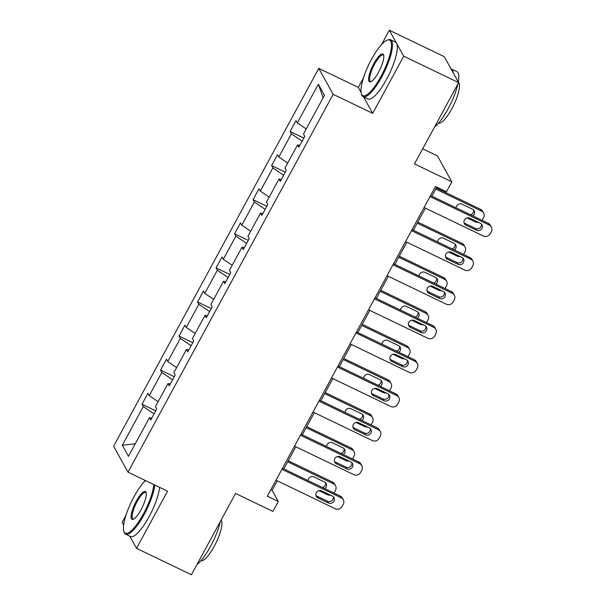 <?xml version="1.0" encoding="UTF-8"?>
<svg xmlns="http://www.w3.org/2000/svg" width="605" height="605" viewBox="0 0 605 605"><rect width="100%" height="100%" fill="white"/><g stroke="black" fill="none" stroke-linecap="round" stroke-linejoin="round"><path stroke-width="0.91" d="M363.567 96.861L372.695 113.339L403.724 56.197L389.348 30.25L444.259 56.658L458.643 82.605L414.501 163.902L451.844 181.863L437.46 155.916L422.691 148.815M403.724 56.197L458.643 82.605M129.772 536.174L136.518 548.342L191.43 574.75L235.564 493.453L272.908 511.414L278.308 501.469L272.152 490.36L277.302 480.862M125.893 515.483L122.134 522.395L123.639 525.102M144.973 480.332L144.058 482.011M318.782 68.38L113.627 446.233L128.003 472.172L333.158 94.327L318.782 68.38L358.319 87.4L361.094 92.406M389.348 30.25L381.611 44.505M363.439 77.969L358.319 87.4M154.078 413.88L143.317 406.568L142.016 404.216L155.742 410.818M135.27 443.783L122.316 445.25L143.317 406.568M158.124 401.675L149.254 395.64L147.945 393.295L142.016 404.216M149.254 395.64L161.83 372.476L160.529 370.124L174.248 376.726M176.637 367.583L167.759 361.548L166.458 359.204L160.529 370.124M167.759 361.548L180.335 338.384L179.035 336.032L192.761 342.634M195.15 333.491L186.272 327.456L184.971 325.112L179.035 336.032M186.272 327.456L198.848 304.292L197.548 301.94L211.274 308.542M213.656 299.399L204.777 293.365L203.477 291.02L197.548 301.94M204.777 293.365L217.361 270.201L216.053 267.849L229.779 274.451M232.169 265.308L223.29 259.273L221.99 256.928L216.053 267.849M223.29 259.273L235.867 236.109L234.566 233.764L248.292 240.359M250.682 231.216L241.803 225.181L240.503 222.837L234.566 233.764M241.803 225.181L254.38 202.017L253.079 199.673L266.805 206.267M269.187 197.124L260.309 191.089L259.008 188.745L253.079 199.673M260.309 191.089L272.885 167.925L271.584 165.581L285.31 172.175M287.7 163.032L278.822 156.998L277.521 154.653L271.584 165.581M278.822 156.998L291.398 133.834L290.098 131.489L303.823 138.084M306.213 128.948L297.335 122.906L296.026 120.561L290.098 131.489M297.335 122.906L318.336 84.231L324.477 95.31L303.468 133.985L304.776 136.337L298.84 147.265L297.539 144.913L284.963 168.077L286.263 170.429L280.327 181.356L279.026 179.004L266.45 202.168L267.75 204.52L261.821 215.448L260.521 213.096L247.944 236.26L249.245 238.612L243.308 249.54L242.008 247.188L229.431 270.352L230.732 272.704L224.803 283.632L223.495 281.28L210.918 304.444L212.219 306.796L206.29 317.723L204.989 315.371L192.413 338.535L193.713 340.887L187.777 351.815L186.476 349.463L173.9 372.627L175.2 374.979L169.271 385.907L167.971 383.555L155.387 406.719L156.687 409.071L150.758 419.999L149.458 417.647L128.457 456.329L122.316 445.25M451.844 181.863L446.445 191.808L435.456 186.521L267.327 496.191L278.308 501.469M170.292 384.016L167.971 383.555M172.584 379.789L161.83 372.476M188.805 349.924L186.476 349.463M191.097 345.705L180.335 338.384M207.318 315.833L204.989 315.371M209.61 311.613L198.848 304.292M225.824 281.741L223.495 281.28M228.115 277.521L217.361 270.201M244.337 247.649L242.008 247.188M246.628 243.429L235.867 236.109M262.85 213.557L260.521 213.096M265.141 209.338L254.38 202.017M281.355 179.466L279.026 179.004M283.647 175.246L272.885 167.925M299.868 145.374L297.539 144.913M302.16 141.154L291.398 133.834M372.695 113.339L333.158 94.327M136.518 548.342L167.54 491.192L128.003 472.172M283.79 468.913L295.815 446.77M302.303 434.821L314.328 412.678M320.809 400.729L332.833 378.586M339.322 366.638L351.346 344.495M357.835 332.546L369.852 310.403M376.34 298.454L388.365 276.311M394.853 264.362L406.878 242.219M413.359 230.271L425.383 208.128M431.872 196.179L436.772 187.157M270.836 489.725L272.152 490.36M323.138 97.768L318.336 84.231M151.787 418.108L149.458 417.647M430.004 196.572L489.324 225.098A5.052 4.795 151 0 1 491.343 231.586L490.156 233.772A5.052 4.795 151 0 1 483.395 236.026L424.075 207.5M491.373 227.026L490.398 225.272A5.052 4.795 -29 0 0 488.356 223.351L430.556 195.551M480.347 223.268A4.046 3.834 -29 0 1 481.262 229.401A4.046 3.834 -29 0 1 476.551 230.255L466.009 225.189A4.046 3.834 -29 0 1 465.101 219.055A4.046 3.834 -29 0 1 469.805 218.193L480.347 223.268M481.376 223.994A4.046 3.834 -29 0 1 475.583 228.509L465.041 223.434A4.046 3.834 -29 0 1 464.012 222.708M478.593 222.421A5.052 4.795 151 0 1 475.621 222.005L467.128 217.921M435.744 189.047L481.557 211.077L480.582 209.322A5.052 4.795 -29 0 1 482.631 211.243L483.599 212.998A5.052 4.795 151 0 0 481.557 211.077M436.303 188.026L480.582 209.322M470.486 214.752A4.046 3.834 151 0 0 473.609 209.965M472.86 215.894A4.046 3.834 151 0 0 472.581 209.239L462.038 204.172A4.046 3.834 151 0 0 456.14 207.855M482.034 220.311A5.052 4.795 151 0 0 482.389 219.744L483.577 217.558A5.052 4.795 151 0 0 483.599 212.998M380.953 76.457A30.825 8.115 -64.3 0 0 387.071 40.217A30.825 8.115 -64.3 0 0 371.47 59.343A30.825 8.115 -64.3 0 0 361.366 93.662A30.825 8.115 -64.3 0 0 380.953 76.457M387.071 40.217L387.994 39.854A31.581 8.319 115.7 0 1 390.565 39.756A31.581 8.319 115.7 0 1 381.732 76.979A31.581 8.319 115.7 0 1 363.181 96.679A31.581 8.319 115.7 0 1 361.661 94.614L361.366 93.662M378.586 72.176A15.412 4.061 115.7 0 1 370.789 81.743A15.412 4.061 115.7 0 1 373.845 63.623A15.412 4.061 115.7 0 1 383.638 55.017A15.412 4.061 115.7 0 1 378.586 72.176M383.759 55.547A14.656 3.857 -64.3 0 0 383.222 55.01A14.656 3.857 -64.3 0 0 374.616 64.145A14.656 3.857 -64.3 0 0 370.525 81.418A14.656 3.857 -64.3 0 0 371.273 81.501M451.035 68.879A31.581 8.319 115.7 0 1 451.406 69.015L456.896 71.662A31.581 8.319 115.7 0 1 458.295 81.985M457.887 83.997A31.581 8.319 115.7 0 1 448.063 108.885A31.581 8.319 115.7 0 1 434.511 127.042M451.406 69.015A31.581 8.319 115.7 0 1 453.266 72.918M458.461 82.28A22.74 5.989 115.7 0 1 451.761 108.862A22.74 5.989 115.7 0 1 438.557 123.11M390.565 39.756L395.398 42.078A31.581 8.319 115.7 0 1 386.565 79.308A31.581 8.319 115.7 0 1 368.014 99.001L363.181 96.679M145.472 480.574A30.825 8.115 -64.3 0 0 133.924 496.849A30.825 8.115 -64.3 0 0 123.813 531.167A30.825 8.115 -64.3 0 0 143.408 513.963A30.825 8.115 -64.3 0 0 153.814 484.59M154.782 485.051A31.581 8.319 115.7 0 1 144.179 514.492A31.581 8.319 115.7 0 1 125.636 534.185A31.581 8.319 115.7 0 1 124.108 532.12L123.813 531.167M141.033 509.682A15.412 4.061 115.7 0 1 133.236 519.249A15.412 4.061 115.7 0 1 136.299 501.129A15.412 4.061 115.7 0 1 146.092 492.523A15.412 4.061 115.7 0 1 141.033 509.682M146.213 493.06A14.656 3.857 -64.3 0 0 145.676 492.515A14.656 3.857 -64.3 0 0 137.07 501.658A14.656 3.857 -64.3 0 0 132.971 518.931A14.656 3.857 -64.3 0 0 133.728 519.014M220.341 521.502A31.581 8.319 115.7 0 1 210.517 546.398A31.581 8.319 115.7 0 1 196.965 564.548M221.143 520.02A22.74 5.989 115.7 0 1 214.208 546.368A22.74 5.989 115.7 0 1 201.011 560.616M159.614 487.38A31.581 8.319 115.7 0 1 149.011 516.814A31.581 8.319 115.7 0 1 130.468 536.506L125.636 534.185M411.491 230.664L470.819 259.19A5.052 4.795 151 0 1 472.838 265.678L471.65 267.864A5.052 4.795 151 0 1 464.882 270.117L405.562 241.592M472.86 261.11L471.892 259.363A5.052 4.795 -29 0 0 469.843 257.443L412.05 229.643M461.842 257.359A4.046 3.834 -29 0 1 462.749 263.493A4.046 3.834 -29 0 1 458.045 264.347L447.496 259.28A4.046 3.834 -29 0 1 446.588 253.147A4.046 3.834 -29 0 1 451.3 252.285L461.842 257.359M462.87 258.085A4.046 3.834 -29 0 1 457.07 262.593L446.528 257.526A4.046 3.834 -29 0 1 445.499 256.8M392.985 264.756L452.306 293.281A5.052 4.795 151 0 1 454.325 299.77L453.137 301.955A5.052 4.795 151 0 1 446.369 304.209L387.049 275.683M454.355 295.202L453.379 293.455A5.052 4.795 -29 0 0 451.33 291.534L393.537 263.735M443.329 291.451A4.046 3.834 -29 0 1 444.236 297.584A4.046 3.834 -29 0 1 439.533 298.439L428.99 293.372A4.046 3.834 -29 0 1 428.083 287.239A4.046 3.834 -29 0 1 432.787 286.377L443.329 291.451M444.357 292.177A4.046 3.834 -29 0 1 438.564 296.684L428.015 291.618A4.046 3.834 -29 0 1 426.986 290.892M460.087 256.512A5.052 4.795 151 0 1 457.108 256.096L448.615 252.013M417.238 223.139L463.044 245.169L462.069 243.414A5.052 4.795 -29 0 1 464.118 245.335L465.094 247.09A5.052 4.795 151 0 0 463.044 245.169M417.79 222.118L462.069 243.414M451.98 248.844A4.046 3.834 151 0 0 455.096 244.057M454.347 249.986A4.046 3.834 151 0 0 454.068 243.331L443.526 238.264A4.046 3.834 151 0 0 437.634 241.947M463.521 254.402A5.052 4.795 151 0 0 463.876 253.835L465.064 251.65A5.052 4.795 151 0 0 465.094 247.09M441.574 290.604A5.052 4.795 151 0 1 438.602 290.188L430.11 286.104M398.725 257.231L444.531 279.26L443.563 277.506A5.052 4.795 -29 0 1 445.605 279.427L446.581 281.181A5.052 4.795 151 0 0 444.531 279.26M399.277 256.21L443.563 277.506M433.467 282.936A4.046 3.834 151 0 0 436.583 278.149M435.834 284.078A4.046 3.834 151 0 0 435.555 277.423L425.012 272.356A4.046 3.834 151 0 0 419.121 276.039M445.015 288.494A5.052 4.795 151 0 0 445.363 287.927L446.55 285.741A5.052 4.795 151 0 0 446.581 281.181M374.472 298.847L433.793 327.373A5.052 4.795 151 0 1 435.812 333.862L434.624 336.047A5.052 4.795 151 0 1 427.864 338.301L368.543 309.768M435.842 329.294L434.866 327.547A5.052 4.795 -29 0 0 432.825 325.626L375.024 297.826M424.816 325.543A4.046 3.834 -29 0 1 425.731 331.676A4.046 3.834 -29 0 1 421.019 332.531L410.477 327.464A4.046 3.834 -29 0 1 409.57 321.331A4.046 3.834 -29 0 1 414.274 320.469L424.816 325.543M425.844 326.269A4.046 3.834 -29 0 1 420.052 330.776L409.509 325.709A4.046 3.834 -29 0 1 408.481 324.983M423.061 324.696A5.052 4.795 151 0 1 420.089 324.28L411.597 320.196M380.22 291.323L426.026 313.352L425.05 311.598A5.052 4.795 -29 0 1 427.1 313.519L428.068 315.273A5.052 4.795 151 0 0 426.026 313.352M380.772 290.302L425.05 311.598M414.954 317.028A4.046 3.834 151 0 0 418.078 312.24M417.329 318.17A4.046 3.834 151 0 0 417.049 311.514L406.507 306.448A4.046 3.834 151 0 0 400.608 310.131M426.502 322.586A5.052 4.795 151 0 0 426.858 322.019L428.045 319.833A5.052 4.795 151 0 0 428.068 315.273M355.967 332.939L415.287 361.465A5.052 4.795 151 0 1 417.306 367.953L416.119 370.139A5.052 4.795 151 0 1 409.351 372.393L350.03 343.859M417.329 363.386L416.361 361.639A5.052 4.795 -29 0 0 414.312 359.718L356.519 331.918M406.31 359.635A4.046 3.834 -29 0 1 407.218 365.76A4.046 3.834 -29 0 1 402.514 366.622L391.972 361.556A4.046 3.834 -29 0 1 391.057 355.422A4.046 3.834 -29 0 1 395.768 354.56L406.31 359.635M407.339 360.361A4.046 3.834 -29 0 1 401.538 364.868L390.996 359.801A4.046 3.834 -29 0 1 389.968 359.075M404.556 358.788A5.052 4.795 151 0 1 401.576 358.372L393.091 354.288M361.707 325.414L407.513 347.444L406.545 345.689A5.052 4.795 -29 0 1 408.587 347.61L409.562 349.365A5.052 4.795 151 0 0 407.513 347.444M362.259 324.393L406.545 345.689M396.449 351.119A4.046 3.834 151 0 0 399.565 346.332M398.816 352.261A4.046 3.834 151 0 0 398.536 345.606L387.994 340.532A4.046 3.834 151 0 0 382.103 344.222M407.989 356.678A5.052 4.795 151 0 0 408.345 356.111L409.532 353.925A5.052 4.795 151 0 0 409.562 349.365M337.454 367.031L396.774 395.557A5.052 4.795 151 0 1 398.793 402.045L397.606 404.231A5.052 4.795 151 0 1 390.845 406.484L331.517 377.951M398.824 397.477L397.848 395.73A5.052 4.795 -29 0 0 395.806 393.81L338.006 366.01M387.797 393.726A4.046 3.834 -29 0 1 388.705 399.852A4.046 3.834 -29 0 1 384.001 400.714L373.459 395.647A4.046 3.834 -29 0 1 372.551 389.514A4.046 3.834 -29 0 1 377.255 388.652L387.797 393.726M388.826 394.452A4.046 3.834 -29 0 1 383.033 398.96L372.483 393.893A4.046 3.834 -29 0 1 371.455 393.159M386.043 392.879A5.052 4.795 151 0 1 383.071 392.464L374.578 388.38M343.194 359.506L389 381.536L388.032 379.781A5.052 4.795 -29 0 1 390.081 381.702L391.049 383.457A5.052 4.795 151 0 0 389 381.536M343.753 358.485L388.032 379.781M377.936 385.211A4.046 3.834 151 0 0 381.059 380.424M380.303 386.353A4.046 3.834 151 0 0 380.031 379.698L369.481 374.624A4.046 3.834 151 0 0 363.59 378.314M389.484 390.769A5.052 4.795 151 0 0 389.839 390.202L391.019 388.017A5.052 4.795 151 0 0 391.049 383.457M318.941 401.123L378.261 429.648A5.052 4.795 151 0 1 380.28 436.137L379.101 438.322A5.052 4.795 151 0 1 372.332 440.576L313.012 412.043M380.311 431.569L379.343 429.822A5.052 4.795 -29 0 0 377.293 427.901L319.5 400.102M369.292 427.811A4.046 3.834 -29 0 1 370.2 433.944A4.046 3.834 -29 0 1 365.488 434.806L354.946 429.739A4.046 3.834 -29 0 1 354.038 423.606A4.046 3.834 -29 0 1 358.742 422.744L369.292 427.811M370.32 428.544A4.046 3.834 -29 0 1 364.52 433.051L353.978 427.985A4.046 3.834 -29 0 1 352.949 427.251M367.537 426.971A5.052 4.795 151 0 1 364.558 426.555L356.065 422.471M324.688 393.598L370.494 415.627L369.519 413.873A5.052 4.795 -29 0 1 371.568 415.794L372.536 417.548A5.052 4.795 151 0 0 370.494 415.627M325.24 392.577L369.519 413.873M359.423 419.303A4.046 3.834 151 0 0 362.546 414.516M361.798 420.445A4.046 3.834 151 0 0 361.518 413.79L350.976 408.715A4.046 3.834 151 0 0 345.077 412.406M370.971 424.854A5.052 4.795 151 0 0 371.326 424.294L372.514 422.108A5.052 4.795 151 0 0 372.536 417.548M300.435 435.214L359.756 463.74A5.052 4.795 151 0 1 361.775 470.229L360.588 472.414A5.052 4.795 151 0 1 353.819 474.668L294.499 446.135M361.798 465.661L360.83 463.914A5.052 4.795 -29 0 0 358.78 461.986L300.988 434.193M350.779 461.902A4.046 3.834 -29 0 1 351.687 468.036A4.046 3.834 -29 0 1 346.983 468.898L336.44 463.831A4.046 3.834 -29 0 1 335.525 457.698A4.046 3.834 -29 0 1 340.237 456.836L350.779 461.902M351.808 462.636A4.046 3.834 -29 0 1 346.007 467.143L335.465 462.076A4.046 3.834 -29 0 1 334.436 461.343M349.024 461.063A5.052 4.795 151 0 1 346.052 460.647L337.56 456.563M306.175 427.69L351.981 449.719L351.013 447.965A5.052 4.795 -29 0 1 353.055 449.886L354.031 451.64A5.052 4.795 151 0 0 351.981 449.719M306.727 426.669L351.013 447.965M340.918 453.395A4.046 3.834 151 0 0 344.033 448.608M343.285 454.536A4.046 3.834 151 0 0 343.005 447.882L332.463 442.807A4.046 3.834 151 0 0 326.571 446.498M352.458 458.945A5.052 4.795 151 0 0 352.813 458.386L354.001 456.2A5.052 4.795 151 0 0 354.031 451.64M281.922 469.306L341.243 497.832A5.052 4.795 151 0 1 343.262 504.32L342.075 506.506A5.052 4.795 151 0 1 335.314 508.76L275.993 480.226M343.292 499.753L342.317 498.006A5.052 4.795 -29 0 0 340.275 496.077L282.474 468.285M332.266 495.994A4.046 3.834 -29 0 1 333.181 502.127A4.046 3.834 -29 0 1 328.47 502.989L317.927 497.923A4.046 3.834 -29 0 1 317.02 491.789A4.046 3.834 -29 0 1 321.724 490.927L332.266 495.994M333.295 496.728A4.046 3.834 -29 0 1 327.502 501.235L316.959 496.168A4.046 3.834 -29 0 1 315.931 495.435M330.512 495.155A5.052 4.795 151 0 1 327.539 494.739L319.047 490.655M287.662 461.781L333.468 483.811L332.5 482.056A5.052 4.795 -29 0 1 334.55 483.977L335.518 485.732A5.052 4.795 151 0 0 333.468 483.811M288.222 460.76L332.5 482.056M322.404 487.486A4.046 3.834 151 0 0 325.528 482.699M324.772 488.628A4.046 3.834 151 0 0 324.499 481.973L313.95 476.899A4.046 3.834 151 0 0 308.058 480.589M333.952 493.037A5.052 4.795 151 0 0 334.308 492.478L335.495 490.292A5.052 4.795 151 0 0 335.518 485.732M488.356 223.351L489.324 225.098M476.551 230.255L475.583 228.509M466.009 225.189L465.041 223.434M469.843 257.443L470.819 259.19M458.045 264.347L457.07 262.593M447.496 259.28L446.528 257.526M451.33 291.534L452.306 293.281M439.533 298.439L438.564 296.684M428.99 293.372L428.015 291.618M432.825 325.626L433.793 327.373M421.019 332.531L420.052 330.776M410.477 327.464L409.509 325.709M414.312 359.718L415.287 361.465M402.514 366.622L401.538 364.868M391.972 361.556L390.996 359.801M395.806 393.81L396.774 395.557M384.001 400.714L383.033 398.96M373.459 395.647L372.483 393.893M377.293 427.901L378.261 429.648M365.488 434.806L364.52 433.051M354.946 429.739L353.978 427.985M358.78 461.986L359.756 463.74M346.983 468.898L346.007 467.143M336.44 463.831L335.465 462.076M340.275 496.077L341.243 497.832M328.47 502.989L327.502 501.235M317.927 497.923L316.959 496.168"/></g></svg>
